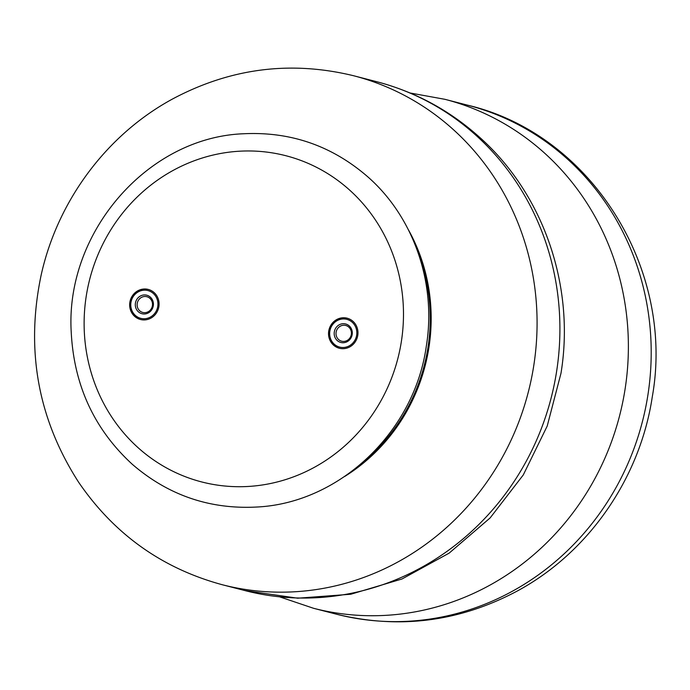 <?xml version="1.0" encoding="UTF-8"?>
<svg xmlns="http://www.w3.org/2000/svg" width="690" height="690" viewBox="0 0 690 690"><rect width="100%" height="100%" fill="white"/><g stroke="black" fill="none" stroke-linecap="round" stroke-linejoin="round"><path stroke-width="1.03" d="M357.774 335.323A15.534 14.671 -75.5 0 0 347.13 318.185A15.534 14.671 -75.5 0 0 329.044 329.561A15.534 14.671 -75.5 0 0 339.359 348.26A15.534 14.671 -75.5 0 0 357.774 335.323M158.89 306.567A15.534 14.671 -75.5 0 0 148.246 289.421A15.534 14.671 -75.5 0 0 130.16 300.797A15.534 14.671 -75.5 0 0 140.484 319.496A15.534 14.671 -75.5 0 0 158.89 306.567M157.768 306.403A14.335 13.541 -75.5 0 0 139.578 291.232A14.335 13.541 -75.5 0 0 135.74 315.753A14.335 13.541 -75.5 0 0 157.768 306.403M153.301 305.756A9.556 9.022 104.5 0 1 138.612 311.992A9.556 9.022 104.5 0 1 141.174 295.639A9.556 9.022 104.5 0 1 153.301 305.756M140.674 319.548A15.534 14.671 104.5 0 1 130.539 300.892A15.534 14.671 104.5 0 1 148.436 289.472M152.412 305.679A8.125 7.668 -75.5 0 0 146.849 296.717A8.125 7.668 -75.5 0 0 137.388 302.66A8.125 7.668 -75.5 0 0 142.787 312.449A8.125 7.668 -75.5 0 0 152.412 305.679M329.837 331.286A14.335 13.541 -75.5 0 0 348.027 346.449A14.335 13.541 -75.5 0 0 351.865 321.937A14.335 13.541 -75.5 0 0 329.837 331.286M334.305 331.933A9.556 9.022 104.5 0 1 348.993 325.697A9.556 9.022 104.5 0 1 346.432 342.042A9.556 9.022 104.5 0 1 334.305 331.933M339.558 348.312A15.534 14.671 104.5 0 1 329.104 331.226A15.534 14.671 104.5 0 1 347.32 318.237M336.108 332.244A8.125 7.668 -75.5 0 0 341.671 341.205A8.125 7.668 -75.5 0 0 351.132 335.262A8.125 7.668 -75.5 0 0 345.733 325.473A8.125 7.668 -75.5 0 0 336.108 332.244M364.743 460.704A178.21 168.291 -75.5 0 0 427.973 347.467A178.21 168.291 -75.5 0 0 418.295 253.239M344.517 476.574A179.202 169.231 -75.5 0 0 428.904 347.596A179.202 169.231 -75.5 0 0 408.273 229.546M533.741 365.786A262.83 248.21 -75.5 0 0 353.625 75.745C290.87 60.461 230.658 68.129 172.992 98.756C106.838 134.421 57.503 200.825 41.115 275.25C25.452 349.985 37.959 418.985 78.643 482.258C114.221 534.232 162.081 568.388 222.24 584.723A262.83 248.21 -75.5 0 0 533.741 365.786M353.625 75.745L376.447 81.636A262.83 248.21 104.5 0 1 556.571 371.677A262.83 248.21 104.5 0 1 245.062 590.614L222.24 584.723M647.867 395.241A262.83 248.21 104.5 0 1 336.366 614.178C399.122 629.47 459.324 621.793 517 591.166C588.501 552.733 640.044 478.248 652.274 396.871C675.2 269.272 591.442 134.309 467.751 105.208A262.83 248.21 104.5 0 1 647.867 395.241M279.95 596.954L313.545 608.287A262.83 248.21 -75.5 0 0 625.045 389.35A262.83 248.21 -75.5 0 0 444.921 99.317L467.751 105.208M401.347 341.628A168.446 159.079 -75.5 0 0 187.585 163.409A168.446 159.079 -75.5 0 0 142.476 451.493A168.446 159.079 -75.5 0 0 401.347 341.628M245.062 590.614L297.675 598.204L350.787 594.245L402.029 578.97L449.147 553.13L490.124 517.931L523.27 474.953L547.213 426.049L560.979 373.299C575.236 286.626 543.832 194.313 479.386 137.094C449.457 110.262 415.139 91.779 376.447 81.636M313.545 608.287L336.366 614.178M444.921 99.317L410.041 92.978M426.317 346.156C414.457 431.595 339.929 502.881 257.146 507.012C209.907 509.574 168.291 495.334 132.299 464.292C94.237 429.318 73.873 385.175 71.208 331.864C65.3 232.47 147.513 137.336 243.544 133.757C290.792 131.445 332.33 145.909 368.158 177.149C413.966 217.523 436.598 283.711 426.317 346.156"/></g></svg>
